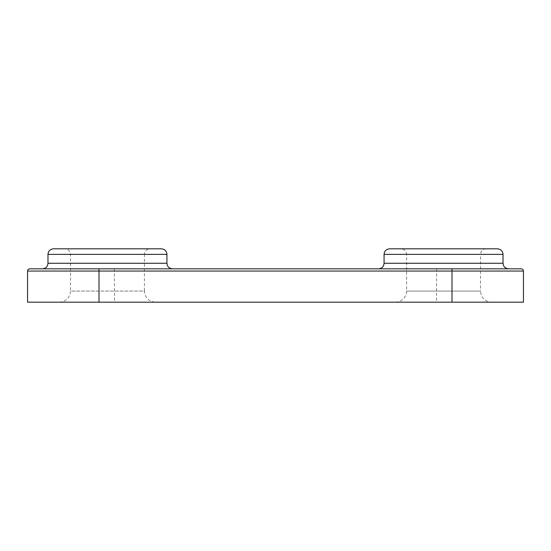 <?xml version="1.0" encoding="UTF-8"?>
<svg xmlns="http://www.w3.org/2000/svg" width="551" height="551" viewBox="0 0 551 551"><rect width="100%" height="100%" fill="white"/><g stroke="black" fill="none" stroke-linecap="round" stroke-linejoin="round"><path stroke-width="0.41" stroke-dasharray="2.75 2.07" d="M395.48 302.182C402.23 301.521 405.935 297.815 406.597 291.066L406.597 254.376L480.493 254.376L480.493 291.066L406.597 291.066L480.493 291.066C481.154 297.815 484.859 301.521 491.609 302.182L395.48 302.182L491.609 302.182M27.55 302.182L523.45 302.182M155.52 302.182L59.391 302.182L155.52 302.182C148.77 301.521 145.065 297.815 144.403 291.066L70.507 291.066L70.507 254.376C70.177 251.001 68.324 249.148 64.949 248.818L149.962 248.818L64.949 248.818M508.587 268.826L378.503 268.826L508.587 268.826M29.775 268.826L521.225 268.826M99.008 268.826L70.507 268.826M486.051 248.818C482.676 249.148 480.823 251.001 480.493 254.376L406.597 254.376C406.266 251.001 404.413 249.148 401.038 248.818L486.051 248.818L401.038 248.818M389.626 248.818L497.463 248.818M53.537 248.818L161.374 248.818M436.674 268.826L436.426 302.182M114.326 268.826L114.574 302.182M59.391 302.182C66.141 301.521 69.846 297.815 70.507 291.066L144.403 291.066L144.403 254.376L70.507 254.376L144.403 254.376C144.734 251.001 146.587 249.148 149.962 248.818M384.068 263.268L503.022 263.268M503.022 254.376L384.068 254.376M47.978 263.268L166.932 263.268M166.932 254.376L47.978 254.376M523.45 271.051L27.55 271.051"/><path stroke-width="0.83" d="M523.45 271.051L523.45 302.182L27.55 302.182L27.55 271.051L523.45 271.051C523.333 269.714 522.589 268.971 521.225 268.826L29.775 268.826C28.411 268.971 27.667 269.714 27.55 271.051M508.587 268.826C505.205 268.502 503.352 266.65 503.022 263.268L503.022 254.376C502.698 251.001 500.845 249.148 497.463 248.818L389.626 248.818C386.244 249.148 384.391 251.001 384.068 254.376L503.022 254.376M70.507 268.826L99.008 268.826L99.008 302.182M172.497 268.826C169.116 268.502 167.263 266.65 166.932 263.268L166.932 254.376C166.609 251.001 164.756 249.148 161.374 248.818L53.537 248.818C50.155 249.148 48.302 251.001 47.978 254.376L166.932 254.376M503.022 263.268L384.068 263.268C383.737 266.65 381.884 268.502 378.503 268.826M166.932 263.268L47.978 263.268C47.648 266.65 45.795 268.502 42.413 268.826M451.992 268.826L451.992 302.182M384.068 263.268L384.068 254.376M47.978 263.268L47.978 254.376"/></g></svg>
